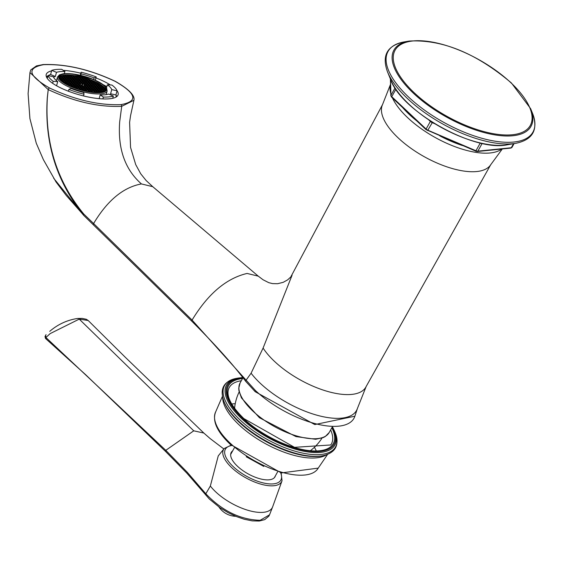 <?xml version="1.0" encoding="UTF-8"?>
<svg xmlns="http://www.w3.org/2000/svg" width="562" height="562" viewBox="0 0 562 562"><rect width="100%" height="100%" fill="white"/><g stroke="black" fill="none" stroke-linecap="round" stroke-linejoin="round"><path stroke-width="0.84" d="M61.715 69.337A35.996 10.256 15.7 0 0 51.76 70.355L56.509 72.336A30.446 8.676 -164.3 0 1 64.932 71.472L61.715 69.337M80.914 75.406L81.118 72.217L80.261 75.252M93.671 79.495L94.121 77.907L96.228 76.945L95.308 80.197M96.228 76.945A35.996 10.256 15.7 0 0 81.118 72.217M81.335 73.91A30.446 8.676 -164.3 0 1 94.121 77.907M53.369 76.762L48.051 75.589A35.996 10.256 15.7 0 0 53.2 81.335L57.731 81.623A30.446 8.676 -164.3 0 1 53.369 76.762M53.2 81.335L52.645 83.316M56.565 85.754L57.731 81.623M48.051 75.589L47.264 78.371M83.506 95.933L83.998 94.177L83.773 92.484A30.446 8.676 -164.3 0 1 70.995 88.48L68.887 89.442L68.388 91.22M46.751 77.556A35.996 10.256 -164.3 0 1 47.981 75.828M48.241 75.631A35.996 10.256 -164.3 0 1 50.594 74.507L51.76 70.355M103.478 84.827A35.996 10.256 -164.3 0 1 106.85 86.66M106.499 87.904L107.384 84.764L111.908 85.052A35.996 10.256 -164.3 0 1 117.065 90.798L115.898 94.95A35.996 10.256 -164.3 0 1 116.046 97.064M112.716 98.287L113.355 96.032A35.996 10.256 -164.3 0 1 103.401 97.05L102.874 98.919M83.998 94.177A35.996 10.256 -164.3 0 1 68.887 89.442M50.594 74.507L55.343 76.488L56.509 72.336M53.587 77.282A30.446 8.676 -164.3 0 1 55.343 76.488M64.321 73.629L64.932 71.472M107.384 84.764A30.446 8.676 -164.3 0 1 111.747 89.625L117.065 90.798M116.784 96.566A37.345 10.636 15.7 0 0 115.905 94.936L110.581 93.777L111.747 89.625M110.581 93.777A30.446 8.676 -164.3 0 1 110.784 94.964M113.355 96.032L108.606 94.058A30.446 8.676 -164.3 0 1 100.184 94.915L103.401 97.05M99.13 98.659L100.184 94.915M67.356 84.75A24.292 6.92 -164.3 0 1 59.172 76.608A24.292 6.92 -164.3 0 1 84.433 76.53A24.292 6.92 -164.3 0 1 105.944 89.779A24.292 6.92 -164.3 0 1 91.543 92.126A24.292 6.92 -164.3 0 1 67.356 84.75L67.672 83.738L64.82 82.846L64.707 83.253M67.96 84.911L68.241 83.921L69.519 84.574L69.21 85.656M69.519 84.574L71.093 84.806L70.784 85.895M67.552 84.848L68.838 85.038L68.726 85.431M68.838 85.038L68.887 85.508M61.637 81.061L62.213 79.642L61.785 81.174M60.436 79.846L60.745 78.764L59.495 78.575M59.347 78.28L59.881 77.036L59.46 78.518M59.579 77.465L59.108 77.394M64.946 79.39L65.248 78.301L63.675 78.069L63.218 79.692M62.122 78.406L62.403 77.408L63.675 78.069M61.525 78.315L62.129 76.811L61.701 78.343M62.691 79.614L62.993 78.532L61.42 78.301L60.963 79.923M62.052 78.392L62.508 76.769L61.237 76.109L60.956 77.106M59.867 78.631L60.148 77.64L61.42 78.301M62.136 81.223L62.593 79.6L61.314 78.94L61.04 79.937M60.612 79.874L60.745 78.764M60.654 75.947L60.359 77.015M60.527 77.043L60.865 75.856M63.78 78.083L64.082 77.001L62.508 76.769M59.797 78.624L60.253 77.001L59.565 76.643M61.827 77.233L60.253 77.001M62.888 82.045L63.38 80.942L63.042 82.157M63.077 81.364L61.764 81.167M67.194 79.158L67.503 78.076L65.923 77.837L65.466 79.467M67.721 79.235L68.178 77.612L66.906 76.952L66.625 77.942M67.798 79.242L68.072 78.251L69.351 78.912L68.894 80.535M67.503 78.076L67.37 79.186M70.615 80.225L71.226 78.722L70.791 80.254M65.923 77.837L64.651 77.184L64.37 78.174M69.449 78.926L69.751 77.844L68.178 77.612M66.723 83.597L67.18 81.975L65.909 81.314L65.628 82.305M64.04 80.942L64.468 79.411L63.864 80.914M64.18 82.923L64.553 82.242L64.335 83.021M63.408 82.417L63.654 81.546L64.925 82.207L64.644 83.218M65.03 82.221L65.635 80.71L65.206 82.242M65.332 81.132L63.759 80.9L63.344 82.368M67.278 81.989L67.588 80.907L66.007 80.675L65.55 82.298M61.911 80.064L60.387 79.839M64.454 81.005L64.735 80.015L66.007 80.675M62.206 81.237L62.487 80.247L63.759 80.9M68.452 83.288L69.056 81.785L68.627 83.316M64.166 79.832L62.593 79.6M67.672 83.738L67.538 84.841M65.958 83.991L66.091 83.506M66.197 83.52L66.506 82.438L64.925 82.207M66.506 82.438L66.372 83.548M64.251 82.67L63.646 82.579M65.459 76.643L65.74 75.652L67.011 76.313L66.555 77.935M62.993 78.532L62.867 79.642M63.288 79.706L63.569 78.715L64.841 79.368L64.384 80.998M61.012 75.793L60.654 77.057M65.122 79.411L65.248 78.301M65.543 79.474L65.824 78.483L67.096 79.144L66.639 80.766M64.3 78.16L64.756 76.537L63.485 75.884L63.204 76.875M63.956 78.111L64.082 77.001M62.944 75.266L62.825 75.687M66.112 80.689L66.723 79.179L66.288 80.71M64.862 76.551L65.164 75.47L63.59 75.238L63.134 76.861M66.028 77.858L66.639 76.348L66.204 77.879M60.879 77.092L61.272 75.701M62.607 76.783L63.211 75.273L62.782 76.811M62.916 75.701L61.785 75.533M66.337 76.776L64.756 76.537M70.046 79.017L70.327 78.027L71.599 78.68L71.142 80.303M68.367 80.457L68.971 78.947L68.543 80.485M89.969 85.354L90.58 83.843L90.145 85.375M95.083 87.805L95.54 86.176L94.268 85.522L93.987 86.513M94.472 84.89L95.083 83.387L94.648 84.918M94.072 89.344L94.353 88.353L95.624 89.014L95.168 90.637M90.496 85.431L90.953 83.808L92.526 84.04L92.224 85.122M90.566 85.438L90.847 84.448L92.119 85.108L91.662 86.731M92.821 85.213L93.095 84.216L94.374 84.876L93.917 86.499M92.751 85.199L93.208 83.576L94.781 83.808M93.39 86.422L93.995 84.918L93.566 86.45M89.4 84.138L89.681 83.148L90.953 83.808M94.732 87.749L95.168 86.218L94.556 87.721M96.165 86.274L96.622 84.644L95.35 83.991L95.069 84.981M96.987 87.517L97.416 85.986L96.812 87.496M92.526 84.04L92.4 85.15M95.814 86.218L96.25 84.686L95.638 86.197M96.622 84.644L98.202 84.883L97.893 85.965M91.655 83.914L91.929 82.916L93.208 83.576M92.119 85.108L93.692 85.34M94.374 84.876L95.947 85.108M96.243 86.281L96.516 85.291L97.795 85.951L97.338 87.574M100.753 88.641L101.209 87.019L99.938 86.358L99.657 87.356M98.505 88.873L98.961 87.251L97.69 86.59L97.409 87.581M96.25 89.105L96.706 87.482L95.435 86.822L95.154 87.812M99.671 90.173L100.127 88.55L101.708 88.782L101.399 89.864M98.153 88.824L98.582 87.286L97.978 88.796M95.54 86.176L97.114 86.415M98.961 87.251L100.535 87.482L100.233 88.564M97.795 85.951L99.369 86.183L99.067 87.265M99.369 86.183L99.242 87.293M100.837 91.473L101.293 89.85L100.022 89.196L99.741 90.187M101.209 87.019L102.79 87.251L102.481 88.339M105.452 89.21L104.525 88.733L104.251 89.723M100.535 87.482L100.408 88.592M99.319 90.124L99.755 88.592L99.151 90.096M98.575 88.887L98.856 87.89L100.127 88.55M96.706 87.482L98.28 87.714M81.406 83.52L81.862 81.897L80.584 81.237L80.31 82.228M78.799 83.696L79.235 82.164L78.624 83.668M79.151 83.752L79.607 82.122L81.181 82.361L80.879 83.443M76.467 81.097L76.896 79.558L76.291 81.069M77.985 82.445L78.441 80.823L80.015 81.054L79.713 82.143M85.993 85.888L86.45 84.265L85.178 83.612L84.897 84.602M78.441 80.823L77.17 80.169L76.889 81.16M73.467 80.085L73.748 79.094L75.02 79.755L74.563 81.378M75.715 79.853L75.996 78.863L77.268 79.523L76.811 81.146M80.015 81.054L79.888 82.164M81.869 85.382L82.354 83.661L80.78 83.429L80.317 85.052M79.221 83.759L79.502 82.769L80.78 83.429M82.024 85.466L82.354 83.661M84.3 84.511L84.602 83.429L83.028 83.197L82.347 85.628M83.028 83.197L81.757 82.537L81.476 83.527M77.633 82.396L78.069 80.865L77.767 81.286L76.186 81.054L74.915 80.394L74.634 81.385M83.738 86.119L84.195 84.497L82.923 83.836L82.41 85.663M75.02 79.755L76.594 79.987M77.268 79.523L78.849 79.755L78.54 80.837M81.862 81.897L83.436 82.129L83.127 83.211M81.961 81.912L82.572 80.401L82.136 81.933M81.392 80.696L81.673 79.706L82.944 80.366L82.488 81.989M85.909 83.057L86.365 81.434L85.094 80.773L84.813 81.771M80.225 79.397L80.499 78.406L81.778 79.059L81.321 80.689M80.24 82.221L80.696 80.598L79.418 79.937L79.144 80.928M84.216 81.68L84.82 80.176L84.391 81.708M80.795 80.612L81.399 79.102L80.97 80.633M81.181 82.361L81.054 83.464M78.715 80.865L78.849 79.755M81.778 79.059L83.352 79.298L83.043 80.38M84.476 84.539L84.602 83.429M82.944 80.366L84.518 80.598M77.97 79.628L78.251 78.631L79.523 79.291L79.066 80.914M83.654 83.288L84.11 81.666L82.839 81.005L82.558 81.996M80.696 80.598L82.27 80.83M79.523 79.291L81.097 79.523M105.705 90.306A24.292 6.92 15.7 0 0 84.124 77.64A24.292 6.92 15.7 0 0 59.094 77.184M84.904 87.419L85.361 85.796L84.089 85.136L83.808 86.134M86.808 87.138L87.236 85.607L86.632 87.117M85.361 85.796L86.934 86.028M85.642 85.838L86.07 84.307L85.466 85.81M88.241 85.663L88.698 84.04L87.426 83.38L87.145 84.37M87.897 85.607L88.325 84.075L87.721 85.586M91.739 86.745L92.013 85.747L93.292 86.407L92.835 88.03M89.407 86.962L89.864 85.34L91.444 85.572L91.135 86.653M91.444 85.572L91.311 86.681M88.887 86.885L89.491 85.375L89.063 86.906M88.311 85.67L88.592 84.679L89.864 85.34M88.325 88.494L88.782 86.871L87.51 86.211L87.229 87.201M87.159 87.194L87.616 85.564L89.189 85.803M88.698 84.04L90.278 84.272M86.063 85.902L86.344 84.911L87.616 85.564M92.484 87.981L92.913 86.45L92.309 87.953M90.58 88.262L91.037 86.639L89.765 85.979L89.484 86.969M90.229 88.213L90.665 86.674L90.053 88.185M86.45 84.265L88.023 84.497M87.805 88.417L88.41 86.906L87.981 88.438M84.195 84.497L85.768 84.729M92.913 90.861L93.376 89.239L92.098 88.585L91.817 89.576M94.079 92.168L94.542 90.538L93.264 89.885L92.99 90.875M94.002 89.337L94.458 87.707L96.032 87.946L95.723 89.028M96.032 87.946L95.898 89.049M92.393 90.784L92.997 89.281L92.568 90.812M90.651 88.269L90.932 87.279L92.203 87.939L91.746 89.562M93.376 89.239L94.95 89.477L94.641 90.559M88.782 86.871L90.363 87.103M96.334 91.936L96.79 90.313L95.519 89.653L95.238 90.644M92.906 88.044L93.18 87.054L94.458 87.707M92.203 87.939L93.777 88.171L93.475 89.253M91.22 89.484L91.831 87.974L91.395 89.513M93.777 88.171L93.65 89.281M89.491 89.794L89.948 88.171L91.529 88.403M94.816 90.58L94.95 89.477M89.948 88.171L88.677 87.51L88.396 88.501M97.423 90.405L97.879 88.782L99.453 89.014M97.879 88.782L96.601 88.122L96.327 89.112M95.624 89.014L97.198 89.246L96.896 90.327M97.071 90.356L97.198 89.246M93.292 86.407L94.866 86.639M91.037 86.639L92.611 86.871M98.589 91.704L99.045 90.082L97.767 89.421L97.493 90.412M85.824 80.225L86.281 78.603L87.855 78.835L87.553 79.916M91.058 83.822L91.662 82.312L91.234 83.85M89.33 84.131L89.787 82.509L88.515 81.848L88.234 82.839M89.316 81.307L89.597 80.317L90.868 80.977L90.412 82.6M94.999 84.967L95.456 83.345L94.184 82.691L93.903 83.682M93.482 83.619L93.917 82.087L93.306 83.59M93.615 82.509L92.042 82.277L91.585 83.9M85.298 80.148L85.902 78.638L85.473 80.176M88.157 82.832L88.613 81.202L90.194 81.441L89.885 82.523M92.042 82.277L90.763 81.616L90.489 82.607M91.36 82.74L89.787 82.509M90.194 81.441L90.06 82.551M87.637 82.754L88.241 81.244L87.812 82.776M90.868 80.977L92.442 81.209L92.14 82.291M91.002 80.998L91.283 80.008M87.63 79.93L87.946 78.813M90.974 80.991L91.255 80.001M89.246 81.3L89.702 79.678L90.847 79.846M89.702 79.678L88.431 79.017L88.15 80.008M92.316 82.319L92.442 81.209M88.803 84.054L89.414 82.544L88.979 84.075M101.574 89.892L101.708 88.782M100.809 92.386L100.106 92.028L99.98 92.47M102.797 92.02L102.256 92.147M103.092 91.248L103.549 89.625L102.277 88.965L101.996 89.955M103.654 89.639L104.258 88.129L103.83 89.66M97.697 92.561L97.964 91.613L99.537 91.845L99.348 92.519M96.411 91.943L96.685 90.953L97.964 91.613M95.807 91.859L96.418 90.349L95.983 91.887M99.045 90.082L100.619 90.313L100.317 91.395M98.427 92.554L97.767 92.561M97.149 92.561L97.584 91.648L97.331 92.561M96.79 90.313L98.364 90.545L98.062 91.627M94.542 90.538L96.116 90.777M100.83 88.656L101.111 87.665L102.382 88.318L101.926 89.948M99.537 91.845L99.53 92.505M102.382 88.318L103.956 88.557M98.238 91.655L98.364 90.545M99.903 92.477L100.212 91.381L98.94 90.728L98.659 91.718M103.162 91.255L103.443 90.264L104.722 90.925L104.609 91.311M102.179 92.168L102.467 91.156L103.977 91.627M100.619 90.313L100.486 91.423M104.04 91.388L104.342 90.96L104.181 91.536M102.741 91.192L103.176 89.66L102.565 91.17M100.212 91.381L101.792 91.62L101.603 92.273M102.467 91.156L101.195 90.496L100.914 91.487M101.792 92.245L101.792 91.62M105.663 89.885L105.445 90.651M101.293 89.85L102.874 90.082M104.722 90.925L105.094 90.981M103.549 89.625L105.122 89.857L104.82 90.939M105.565 90.517L105.691 90.06M105.122 89.857L104.996 90.967M98.069 85.993L98.202 84.883M96.727 84.665L97.331 83.155L96.903 84.686M98.863 83.513L98.638 84.293M97.254 84.743L97.711 83.12L98.308 83.204M99.586 87.342L100.043 85.719L98.772 85.059L98.49 86.056M96.158 83.45L96.439 82.459L97.711 83.12M97.324 84.75L97.605 83.759L98.877 84.419L98.42 86.042M95.456 83.345L97.029 83.583M103.008 88.417L103.464 86.787L102.193 86.134L101.912 87.124M98.877 84.419L100.45 84.651L100.148 85.733M99.123 84.455L99.312 83.773M101.027 84.834L100.746 85.824M101.315 87.033L101.926 85.529L101.49 87.061M102.368 85.789L102.263 86.169M101.841 87.11L102.242 85.691M100.043 85.719L101.624 85.951M100.612 84.567L100.282 85.754M86.555 84.279L86.857 83.197L85.284 82.965L84.827 84.588M83.302 83.239L83.436 82.129M84.11 81.666L85.684 81.897L85.382 82.979M85.979 83.071L86.26 82.08L87.531 82.733L87.075 84.363M85.284 82.965L84.005 82.305L83.731 83.302M86.724 84.307L86.857 83.197M89.112 82.972L87.531 82.733M104.265 87.482L104.16 87.848M103.9 87.714L104.033 87.243M85.684 81.897L85.557 83.007M86.365 81.434L87.939 81.666M104.181 89.716L104.637 88.094L103.359 87.433L103.085 88.424M102.656 88.36L102.79 87.251M80.977 76.818L80.71 77.781L80.991 76.825M75.175 76.959L75.526 75.708M83.218 80.408L83.352 79.298M84.209 78.856L84.518 77.753M79.059 78.097L79.333 77.106L80.612 77.76L80.155 79.383M82.052 79.102L82.488 77.57L81.876 79.08M83.569 80.457L84.026 78.835L82.754 78.174L82.474 79.165M86.281 78.603L85.01 77.942L84.729 78.933M84.743 81.757L85.199 80.134L86.773 80.366L86.471 81.448M85.199 80.134L83.921 79.474L83.647 80.471M78.055 76.172L77.879 76.79M78.631 78.034L79.066 76.502L78.455 78.006M79.804 79.333L80.233 77.802L79.628 79.305M78.982 78.083L79.439 76.46M81.94 77.057L82.86 77.535L82.403 79.158M81.307 77.865L81.56 76.959M80.612 77.76L82.185 77.999M86.773 80.366L86.646 81.476M84.131 78.849L84.462 77.732M82.86 77.535L84.433 77.767M78.806 76.327L78.645 76.91M88.894 81.244L89.33 79.713L88.719 81.223M84.026 78.835L85.607 79.066M86.991 81.525L87.447 79.902L89.028 80.141M88.613 81.202L87.342 80.549L87.061 81.539M85.895 80.24L86.176 79.249L87.447 79.902M91.571 81.076L91.81 80.218M93.123 80.745L92.667 82.368M95.561 83.366L95.863 82.284L94.29 82.045L93.833 83.668M93.805 81.033L93.615 81.701M94.472 81.328L94.268 82.038L93.018 81.392L92.737 82.382M95.723 83.387L96.095 82.073M73.13 82.853L73.559 81.321L72.955 82.832M75.8 82.691L76.081 81.694L77.352 82.354L76.896 83.977M78.069 85.276L78.525 83.654L77.254 83L76.973 83.991M72.47 84.448L72.744 83.457L74.022 84.117L73.566 85.74M78.525 83.654L80.099 83.893L79.797 84.974M75.814 85.508L76.27 83.886L74.999 83.225L74.718 84.223M75.385 82.628L75.814 81.09L75.21 82.6M73.552 82.916L73.833 81.926L75.104 82.586L74.648 84.209M77.542 85.199L78.153 83.696L77.718 85.227M80.099 83.893L79.973 84.995M78.933 82.586L77.352 82.354M74.022 84.117L75.596 84.349L75.294 85.431M76.27 83.886L77.851 84.117M76.544 83.928L76.98 82.389L76.376 83.9M76.678 82.818L75.104 82.586M75.596 84.349L75.463 85.459M75.884 85.522L76.165 84.525L77.437 85.185L76.98 86.808M75.512 81.518L73.938 81.286L73.481 82.909M74.542 87.869L73.98 87.658M75.392 88.178L75.975 86.752L75.561 88.241M75.898 88.339L76.355 86.717L75.083 86.056L74.802 87.047M77.626 88.03L78.23 86.527L77.802 88.058M78.139 85.291L78.42 84.3L79.692 84.953L79.235 86.583M72.034 86.899L72.561 85.684L72.196 86.962M73.58 87.51L73.727 86.984L73.425 87.412M73.91 87.637L74.1 86.948L72.828 86.288L72.589 87.124M72.259 86.112L70.686 85.874L70.573 86.274M70.686 85.874L69.407 85.22L69.274 85.691M75.673 87.18L74.1 86.948M72.526 87.096L72.934 85.649L71.662 84.988L71.381 85.979M74.205 86.962L74.507 85.881L72.934 85.649M74.381 86.991L74.507 85.881M76.797 88.663L77.149 88.058L76.959 88.719M77.359 88.852L78.455 89.196M76.46 86.731L76.762 85.649L75.189 85.417L74.732 87.04M77.928 86.948L76.355 86.717M80.218 89.723L78.996 89.365M79.319 89.414L79.776 87.791L78.504 87.131L78.223 88.122M75.189 85.417L73.91 84.757L73.636 85.747M75.968 88.353L76.249 87.363L77.521 88.016L77.296 88.824M78.799 89.302L79.404 87.827L78.968 89.358M76.846 88.48L75.821 88.332M79.102 88.255L77.521 88.016M80.387 89.772L80.57 89.126L80.268 89.555M82.249 90.285L82.516 89.323L80.942 89.091L80.724 89.871M79.39 89.421L79.671 88.431L80.942 89.091M82.516 89.323L82.417 90.327M80.795 89.892L81.539 90.096M83.85 90.686L83.991 90.201L83.689 90.623M82.832 90.433L83.092 89.506L84.363 90.159L84.195 90.763M85.74 91.114L85.937 90.391L84.363 90.159M77.05 86.822L77.331 85.831L78.603 86.485L78.146 88.108M79.874 87.805L80.485 86.295L80.05 87.827M81.047 89.105L81.35 88.023L79.776 87.791M78.708 86.499L79.017 85.417L77.437 85.185M80.401 87.883L80.858 86.26L79.586 85.6L79.305 86.59M81.139 86.295L81.567 84.764L80.963 86.274M76.762 85.649L76.636 86.759M82.129 87.574L82.733 86.063L82.305 87.602M80.478 87.89L80.752 86.899L82.031 87.56L81.574 89.182M78.884 86.527L79.017 85.417M83.295 88.873L83.907 87.37L83.471 88.901M81.265 85.192L79.692 84.953M84.377 87.342L84.988 85.838L84.553 87.37M81.35 88.023L81.223 89.133M82.726 87.665L83.007 86.667L84.279 87.328L83.822 88.951M85.55 88.641L86.155 87.138L85.726 88.67M81.56 86.358L81.834 85.368L83.113 86.028L82.656 87.651M82.431 86.492L80.858 86.26M80.183 86.717L78.603 86.485M69.618 84.588L70.222 83.085L69.793 84.616M71.866 84.363L72.175 83.274L70.601 83.043L70.145 84.665M66.794 83.605L67.075 82.614L68.346 83.274L67.89 84.897M73.039 85.663L73.643 84.152L73.215 85.684M71.311 85.972L71.767 84.349L70.496 83.689L70.215 84.679M69.92 83.506L68.346 83.274M69.049 83.38L69.323 82.382L70.601 83.043M68.754 82.207L67.18 81.975M70.96 85.916L71.093 84.806M66.709 80.773L66.99 79.783L68.262 80.443L67.805 82.066M69.533 81.757L70.138 80.254L69.709 81.785M71.767 84.349L73.341 84.581M69.836 80.675L68.262 80.443M74.036 81.3L74.339 80.218L72.765 79.98L72.308 81.609M67.454 82.017L67.588 80.907M68.978 83.366L69.435 81.743L68.157 81.083L67.883 82.08M72.765 79.98L71.493 79.326L71.212 80.317M71.226 83.134L71.683 81.511L70.412 80.858L70.131 81.848M70.06 81.834L70.517 80.211L69.238 79.551L68.964 80.549M76.186 81.054L75.73 82.677M70.7 83.057L71.311 81.553L70.875 83.085M71.957 81.553L72.393 80.022L71.781 81.532M71.009 81.975L69.435 81.743M68.669 79.375L67.096 79.144M66.421 79.607L64.841 79.368M72.386 81.616L72.66 80.626L73.938 81.286M70.924 79.144L69.351 78.912M72.091 80.443L70.517 80.211M72.041 84.384L72.175 83.274M72.393 84.441L72.849 82.811L71.578 82.157L71.297 83.148M74.121 84.131L74.423 83.05L72.849 82.811M73.257 81.75L71.683 81.511M74.296 84.159L74.423 83.05M86.892 89.969L87.321 88.438L86.717 89.948M84.637 90.201L85.073 88.67L84.462 90.173M88.058 91.269L88.494 89.737L87.89 91.248M88.48 91.332L88.761 90.341L90.032 91.002L89.787 91.873M87.019 88.859L85.445 88.627L84.988 90.25M86.323 91.241L86.506 90.573L87.707 91.508M84.981 87.433L85.255 86.443L86.534 87.096L86.077 88.719M83.893 88.965L84.174 87.967L85.445 88.627M85.909 91.149L85.937 90.391M84.771 89.091L83.197 88.859L82.754 90.412M84.686 86.26L83.113 86.028M81.645 89.189L81.919 88.199L83.197 88.859M83.605 87.791L82.031 87.56M85.066 90.264L85.34 89.274L86.618 89.934L86.253 91.22M88.192 90.166L86.618 89.934M85.853 87.56L84.279 87.328M87.314 90.032L87.595 89.042L88.866 89.702L88.41 91.325M90.313 91.044L90.749 89.513L90.138 91.016M86.148 88.733L86.429 87.742L87.7 88.396L87.243 90.025M88.972 89.716L89.274 88.634L87.7 88.396M89.274 88.634L89.14 89.744M90.447 89.934L88.866 89.702M88.108 87.335L86.534 87.096M90.735 91.107L91.016 90.11L92.287 90.77L91.894 92.168M89.569 89.808L89.85 88.81L91.121 89.47L90.665 91.093M92.695 89.702L91.121 89.47M89.442 91.817L89.66 91.037L89.267 91.789M90.615 91.999L89.864 91.887M89.358 91.465L87.784 91.234M95.526 92.498L95.709 91.845L94.437 91.185L94.156 92.175M91.367 92.105L91.915 90.812L91.543 92.126M91.613 91.234L90.032 91.002M94.985 92.47L95.336 91.88L95.168 92.477M93.735 92.112L94.163 90.58L93.559 92.091M93.383 92.337L92.182 91.416L91.971 92.182M95.034 92.309L93.461 92.07M93.861 91.002L92.287 90.77M97.282 92.077L95.709 91.845M65.382 76.636L65.845 75.006L67.419 75.245L67.11 76.327M65.241 74.992L65.108 75.463M64.721 75.406L64.834 75.02M65.164 75.47L65.037 76.58M67.011 76.313L68.585 76.544L68.283 77.626M68.585 76.544L68.459 77.654M69.976 79.003L70.433 77.38L69.154 76.72L68.88 77.711M71.873 78.722L72.308 77.191L71.697 78.694M68.81 77.704L69.266 76.081L67.988 75.42L67.714 76.411M67.517 76.383L67.925 74.943M68.044 74.943L67.637 76.404M69.266 76.081L70.84 76.313L70.538 77.394M71.599 78.68L73.172 78.919L72.87 80.001M69.625 78.954L69.751 77.844M73.046 80.022L73.172 78.919M71.128 77.486L71.409 76.495L72.681 77.149L72.224 78.771M70.707 77.423L70.84 76.313M72.681 77.149L74.261 77.38L73.952 78.469M70.433 77.38L72.006 77.612M73.397 80.078L73.854 78.455L72.582 77.795L72.301 78.785M75.301 79.797L75.73 78.259L75.125 79.769M67.686 74.936L67.285 76.348M69.667 75.02L69.365 76.095M69.442 76.109L69.751 75.02M74.549 78.554L74.83 77.563L76.102 78.223L75.645 79.846M75.631 77.022L75.912 76.032L77.184 76.692L76.727 78.315M77.549 79.565L77.985 78.034L77.373 79.537M73.854 78.455L75.427 78.687M73.292 75.378L73.77 75.617L73.313 77.247M72.554 76.003L72.744 75.308M74.479 78.547L74.936 76.924L73.664 76.263L73.383 77.254M76.383 78.266L76.811 76.727L76.207 78.237M69.962 76.186L70.243 75.189L71.514 75.849L71.058 77.472M74.128 78.49L74.261 77.38M71.964 75.919L72.161 75.238M76.102 78.223L77.682 78.455M72.962 77.191L73.39 75.659L72.786 77.163M73.77 75.617L75.343 75.856L75.041 76.938M71.514 75.849L73.088 76.081M77.184 76.692L78.764 76.924M77.9 79.614L78.357 77.992L79.93 78.223M78.357 77.992L77.085 77.331L76.804 78.329M74.936 76.924L76.509 77.156M74.339 80.218L74.212 81.321M79.607 82.122L78.336 81.469L78.055 82.459M77.767 81.286L77.458 82.368M316.16 450.64A55.49 23.197 28.9 0 0 314.397 447.303M235.232 403.727A55.49 23.197 28.9 0 0 231.692 404.001M230.652 454.503L234.298 447.907M275.387 475.866A25.044 10.53 -150.9 0 1 275.001 476.808A25.044 10.53 -150.9 0 1 247.997 473.822A25.044 10.53 -150.9 0 1 231.235 452.445A25.044 10.53 -150.9 0 1 232.647 450.886M79.242 319.118L88.192 320.516L86.372 319.3L82.291 318.408L77.577 318.478A3 2.332 84.2 0 1 79.242 319.118L193.75 430.822L165.797 450.324L46.133 337.713A1.496 1.293 88.3 0 1 45.922 337.488A1055.977 330.238 146 0 0 50.215 333.575L79.242 319.118M46.077 334.629L45.543 335.423L45.922 337.488A1.496 0.478 -37 0 0 45.473 338.366L45.016 336.498L46.07 334.636M45.726 338.45A1.496 0.478 -37 0 1 45.473 338.366L45.908 338.83A1.496 0.597 -49.3 0 1 46.133 337.713M46.126 338.893A1.496 0.597 -49.3 0 1 45.901 338.823L85.628 374.685L165.607 451.49A1.496 0.724 -46.1 0 1 165.797 450.324L187.23 472.228L205.818 493.773L210.343 486.018A37.682 15.841 29.1 0 0 263.529 512.305A37.682 15.841 -150.9 0 0 272.598 506.98L269.535 514.799L260.192 520.293C240.269 519.724 222.145 510.879 205.818 493.773A1.496 0.955 -38.9 0 0 205.692 494.96M193.75 430.822L203.823 433.042L125.403 357.376L88.192 320.516M231.186 445.174L224.196 448.525L218.253 455.88L210.343 486.018M47.988 75.814A37.345 10.636 15.7 0 0 46.386 76.741M255.197 391.707A1.496 0.703 -46.7 0 1 255.429 390.513L192.078 320.066A1.496 0.745 134.4 0 0 191.86 321.274M263.093 348.068A60.928 25.613 29.1 0 0 274.481 361.366A60.928 25.613 29.1 0 0 328.686 391.735A60.928 25.613 29.1 0 0 366.171 386.48L357.425 408.426A64.152 26.969 -150.9 0 1 318.9 415.725A64.152 26.969 -150.9 0 1 260.339 383.347A64.152 26.969 -150.9 0 1 251.088 373.217L263.093 348.068L292.05 275.289M251.088 373.217A8275.562 6090.738 -73.6 0 0 246.03 380.263A1.496 0.976 142.3 0 0 245.854 381.514M258.267 276.16L152.773 186.689L141.434 183.929C123.331 187.265 107.391 200.472 93.615 223.535L192.078 320.066C207.954 293.891 226.289 278.345 247.09 273.441L258.267 276.153L263.072 279.771L268.755 282.658L272.549 283.606L277.614 283.719L283.192 282.328L287.639 279.862L290.737 277.031L382.525 104.609A61.911 26.021 -150.9 0 0 398.247 137.964A61.911 26.021 -150.9 0 0 490.668 164.799L366.171 386.48M93.587 223.514A1.496 0.745 134.4 0 0 93.369 224.716A1.496 0.745 134.4 0 0 93.39 224.737A1.496 0.745 134.4 0 1 93.615 223.535L83.822 214.094A1.496 0.618 140.2 0 0 83.689 214.27A1.496 0.618 140.2 0 0 83.408 214.944A1.496 0.822 136.8 0 0 83.534 215.197A1.496 0.822 136.8 0 0 83.562 215.232M115.4 81.371A1.496 0.836 117.2 0 0 115.105 81.321A1.496 0.85 -62.5 0 1 115.407 81.378A1.496 1.496 0 0 0 115.4 81.371C89.822 69.379 65.733 63.78 43.119 64.567L36.481 65.902L30.784 69.899L29.955 72.568L48.213 89.604L47.299 97.669C44.293 142.242 56.326 181.329 83.408 214.944L66.175 195.379L56.003 181.905L43.386 159.664L36.284 143.24L29.919 118.589L28.1 93.615L29.955 72.568M53.713 178.294L83.534 215.197A1.496 1.496 0 0 0 83.59 215.26A1.496 0.674 133.6 0 1 83.703 214.284A1.496 0.674 -46.4 0 1 83.822 214.094C56.776 181.133 44.63 142.334 47.37 97.69L48.227 89.604C74.353 101.743 98.849 107.321 121.715 106.33L133.911 100.296C135.105 95.554 128.937 89.253 115.407 81.378M117.051 90.749A37.345 10.636 -164.3 0 1 118.111 94.697A37.345 10.636 -164.3 0 1 109.632 98.779A37.345 10.636 -164.3 0 1 68.374 91.213A37.345 10.636 -164.3 0 1 46.224 74.458A37.345 10.636 -164.3 0 1 51.62 70.875M63.211 70.334A37.345 10.636 -164.3 0 1 80.83 73.222M95.947 77.935A37.345 10.636 -164.3 0 1 110.363 84.953M141.434 183.929C124.919 169.373 117.669 148.621 119.699 121.68L121.715 106.33A1.496 1.166 -95.8 0 0 120.949 104.63C98.743 105.459 74.957 99.917 49.575 88.009A1.496 0.85 117.5 0 0 48.241 89.484A1.496 0.85 117.5 0 0 48.213 89.604A1.496 0.4 -173.8 0 1 48.213 89.604A1.496 0.836 117.2 0 1 48.255 89.499A1.496 0.836 117.2 0 1 49.575 88.009C28.241 75.73 26.273 67.953 43.66 64.672C65.916 63.906 89.73 69.456 115.105 81.321C136.559 93.629 138.512 101.399 120.949 104.63M98.132 81.602A24.897 7.095 -164.3 0 1 100.865 92.66A24.897 7.095 -164.3 0 1 66.976 84.785A24.897 7.095 -164.3 0 1 64.244 73.727A24.897 7.095 -164.3 0 1 98.132 81.602M66.183 85.67A25.796 7.348 15.7 0 0 91.859 93.51A25.796 7.348 15.7 0 0 107.152 91.016L106.654 88.15L103.991 85.234L93.18 79.291L72.603 73.903L63.232 73.748L59.446 74.837L57.493 77.036A25.796 7.348 -164.3 0 0 66.183 85.67M318.211 468.132A58.497 24.454 -151.1 0 1 281.808 472.256A58.497 24.454 -151.1 0 1 230.476 443.46A58.497 24.454 -151.1 0 1 215.794 411.588C211.986 420.65 216.855 431.609 230.399 444.451L281.281 472.923L318.211 468.132L327.555 454.447M330.639 429.93A58.35 24.391 -151.1 0 1 330.758 444.964L294.509 447.338L243.838 418.585C231.038 405.989 225.994 395.999 228.72 388.623A58.35 24.391 -151.1 0 1 241.295 380.748M242.496 378.591A59.839 25.016 28.9 0 0 243.472 418.486A59.839 25.016 28.9 0 0 309.62 450.654A59.839 25.016 28.9 0 0 331.826 427.794M222.692 397.685A60.787 25.409 28.9 0 0 234.15 419.863A60.787 25.409 28.9 0 0 326.304 454.89M242.889 377.889A60.865 25.445 28.9 0 0 237.691 413.358A60.865 25.445 28.9 0 0 242.826 418.549A60.865 25.445 28.9 0 0 310.681 451.328A60.865 25.445 28.9 0 0 332.254 427.169M224.35 402.42A62.445 26.105 28.9 0 0 234.354 417.334A62.445 26.105 28.9 0 0 263.03 439.828A62.445 26.105 28.9 0 0 321.415 456.014L322.518 455.817A63.429 26.512 -151.1 0 1 263.22 439.379A63.429 26.512 -151.1 0 1 239.447 421.943A63.429 26.512 -151.1 0 1 234.087 416.526A63.429 26.512 -151.1 0 1 223.922 401.38L224.35 402.42M242.77 377.545L238.337 378.036A61.925 25.887 28.9 0 0 241.969 418.971A61.925 25.887 28.9 0 0 303.192 451.124A61.925 25.887 28.9 0 0 336.315 438.191A61.925 25.887 28.9 0 0 334.594 431.187L332.655 427.176M238.337 378.036L236.651 378.331A63.429 26.512 28.9 0 0 235.021 414.84A63.429 26.512 28.9 0 0 240.374 420.257A63.429 26.512 28.9 0 0 303.08 453.19A63.429 26.512 28.9 0 0 337.003 439.948A63.429 26.512 28.9 0 0 335.24 432.768C339.75 445.287 335.507 452.965 322.518 455.817M231.586 445.54A31.732 13.34 29.1 0 0 233.258 466.65A31.732 13.34 29.1 0 0 273.525 483.861A31.732 13.34 29.1 0 0 280.628 472.733M224.196 448.525A33.214 13.959 29.1 0 0 231.783 467.732A33.214 13.959 29.1 0 0 273.926 485.737A33.214 13.959 29.1 0 0 282.04 480.721L281.148 472.881M165.825 451.595A1.496 0.724 -46.1 0 1 165.6 451.483L186.823 473.127L209.247 498.923L219.911 507.69L228.102 512.649L236.567 516.611L244.238 519.246L252.24 520.883L259.307 521.03L264.73 519.639L268.833 516.183L269.535 514.799M260.192 520.293A1.496 1.166 84.2 0 1 259.314 521.03M414.264 92.8A77.366 32.519 29.1 0 0 512.432 134.747A77.366 32.519 29.1 0 0 511.083 82.916A77.366 32.519 29.1 0 0 412.915 40.97A77.366 32.519 29.1 0 0 414.264 92.8M413.407 93.215A78.42 32.961 29.1 0 0 495.291 134.957A78.42 32.961 29.1 0 0 531.828 112.091A78.42 32.961 29.1 0 0 530.633 108.663L511.448 83.014C476.274 53.249 442.182 39.263 409.178 41.061A78.42 32.961 29.1 0 0 413.407 93.215M409.178 41.061L404.134 41.925A82.923 34.858 29.1 0 0 408.609 97.071A82.923 34.858 29.1 0 0 495.185 141.21A82.923 34.858 29.1 0 0 533.823 117.029A82.923 34.858 29.1 0 0 532.558 113.405L530.633 108.663M404.134 41.925C387.162 45.529 381.612 55.498 387.492 71.824A82.923 34.858 29.1 0 0 407.668 98.75A82.923 34.858 29.1 0 0 448.933 127.279A82.923 34.858 29.1 0 0 515.916 143.303C532.895 139.699 538.438 129.731 532.558 113.405M507.317 144.771C474.771 152.288 401.535 111.529 390.78 79.909A75.245 31.627 29.1 0 0 409.087 104.342A75.245 31.627 29.1 0 0 446.53 130.236A75.245 31.627 29.1 0 0 507.317 144.771L515.916 143.303M513.528 143.71L511.279 147.743L477.855 151.157L482.091 143.549L482.618 143.493M482.154 143.394A0.899 0.703 84.2 0 1 482.091 143.549A3 1.257 29.1 0 1 480.194 143.148L475.958 150.756A3 1.257 29.1 0 0 477.855 151.157A0.899 0.703 84.2 0 1 477.363 151.508L510.795 148.094A0.899 0.703 -95.8 0 0 511.279 147.743A3 1.257 29.1 0 0 511.975 147.385L514.068 143.619M480.285 142.973L479.154 142.699M432.438 122.291L432.262 122.664L434.798 123.752M395.037 87.96L390.934 95.329L390.52 79.27M390.407 78.996L390.843 95.695A0.899 0.794 -1.5 0 1 390.934 95.329A3 1.257 -150.9 0 0 391.152 95.954A3 1.257 29.1 0 0 391.749 96.671L395.887 89.239M430.59 121.104A0.899 0.421 133.3 0 0 430.344 121.434A3 1.257 29.1 0 0 432.262 122.664L427.619 130.56M477.363 151.508L475.593 151.157L475.958 150.756L428.026 130.279A3 1.257 -150.9 0 1 426.108 129.049A0.899 0.421 133.3 0 0 426.059 129.646L475.55 151.045M428.623 119.811L430.344 121.434L426.108 129.049L391.749 96.671A0.899 0.421 -46.7 0 0 391.693 97.268L426.059 129.646M391.918 97.324A0.899 0.421 -46.7 0 1 391.693 97.268L390.843 95.695M255.422 391.812A1.496 0.703 -46.7 0 1 255.204 391.721L245.777 381.415C232.991 364.415 215.021 344.373 191.874 321.281L83.59 215.26M402.582 107.525A65.803 27.657 29.1 0 0 409.122 114.297A65.803 27.657 29.1 0 0 416.835 120.956M439.765 135.849A65.803 27.657 29.1 0 0 441.865 136.938A65.803 27.657 29.1 0 0 462.421 145.53M491.076 150.103A65.803 27.657 29.1 0 0 494.11 149.794M392.466 97.985A65.03 27.334 29.1 0 0 440.039 140.079A65.03 27.334 29.1 0 0 501.817 149.007M390.548 84.328A65.03 27.334 29.1 0 0 390.787 93.461M329.206 432.501A50.987 21.433 -150.9 0 1 297.502 436.203A50.987 21.433 -150.9 0 1 252.745 410.955A50.987 21.433 -150.9 0 1 240.1 382.905L238.745 388.314L238.927 390.731L241.442 397.917L259.461 417.749L295.921 436.583L315.668 439.273L323.234 437.587L325.265 436.541L329.206 432.501L332.177 427.169M357.425 408.426L354.889 416.203A65.726 27.629 -150.9 0 1 315.415 423.685A65.726 27.629 -150.9 0 1 255.429 390.513M43.098 64.567A1.496 1.166 84.2 0 1 43.66 64.672M310.631 450.492A47.489 47.489 0 0 0 322.019 438.058M239.159 391.939A47.489 47.489 0 0 0 234.579 408.356M106.141 94.62L107.152 91.016M56.481 80.64L57.493 77.036M218.969 507.043A20.998 20.998 0 0 0 235.801 516.302M215.794 411.588L222.404 396.386M334.594 431.187L335.24 432.768M236.651 378.331C223.655 381.184 219.412 388.869 223.922 401.38M277.621 471.827L274.425 477.609M263.796 466.439L246.219 456.737M77.577 318.478C67.201 320.031 57.928 324.309 49.744 331.327M272.598 506.98L282.04 480.721M223.831 448.961L210.125 438.557L203.816 433.042M390.78 79.909L387.492 71.824M511.975 147.385L510.795 148.094M390.653 83.984L382.525 104.609M502.316 148.958L490.668 164.799M242.953 377.776L240.1 382.905M354.889 416.203L314.783 424.57L255.204 391.721M152.759 186.682L146.113 180.5L140.725 173.784L135.709 164.589L130.56 147.413L129.604 122.354L130.56 115.624L133.911 100.296"/></g></svg>
